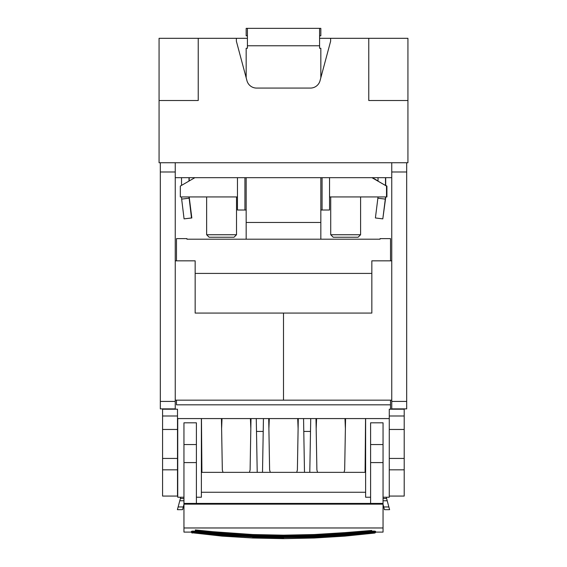 <?xml version="1.0" encoding="UTF-8"?>
<svg xmlns="http://www.w3.org/2000/svg" width="567" height="567" viewBox="0 0 567 567"><rect width="100%" height="100%" fill="white"/><g stroke="black" fill="none" stroke-linecap="round" stroke-linejoin="round"><path stroke-width="0.85" d="M176.486 404.824L176.486 400.167L176.486 404.824L390.514 404.824L390.514 400.167M162.573 429.46L162.573 409.204L177.499 409.204L177.499 429.46L162.573 429.46L162.573 496.068L177.499 496.068L177.499 469.823L162.573 469.823M162.573 458.434L177.499 458.434L177.499 429.46M177.499 458.434L177.499 469.823M177.499 418.574L389.274 418.574L389.267 497.238L383.044 497.238M390.514 409.204L390.514 404.824M176.486 260.841L176.486 238.622L186.94 238.622L186.94 239.203L380.06 239.203L380.06 238.622L380.06 239.203M380.06 238.622L390.514 238.622L390.514 260.841M186.94 239.203L186.94 238.622M389.274 469.823L389.274 496.068L404.207 496.068L404.207 429.46L389.274 429.46L389.274 469.823L404.207 469.823M389.274 415.994L404.207 415.994L404.207 409.204L389.274 409.204L389.274 429.46M404.207 415.994L404.207 429.46M180.731 497.238L177.4 509.676L178.13 506.962L183.283 506.962L183.956 504.446M183.283 506.962L182.553 509.676L177.4 509.676L182.553 509.676M201.377 418.574L201.377 497.238L196.395 497.238M183.956 497.238L177.733 497.238L177.733 418.574M201.916 472.354L201.448 418.574L201.916 472.354L365.084 472.354L365.552 418.574L365.084 472.354M183.956 462.587L183.956 422.812L196.395 422.812L196.395 503.418L183.956 503.418L183.956 462.587L196.395 462.587M263.216 431.437L256.497 431.437M310.503 431.437L303.784 431.437M316.584 418.574L316.173 428.652M345.395 428.652L344.984 418.574M222.016 418.574L221.605 428.652M250.827 428.652L250.416 418.574M269.297 418.574L268.893 428.652M298.107 428.652L297.703 418.574M365.623 492.262L201.377 492.262M344.006 472.354L344.672 469.951L345.565 418.574M315.996 418.574L316.896 469.951L317.563 472.354M309.788 472.354L310.73 418.574M304.493 472.354L303.558 418.574M296.718 472.354L297.384 469.951L298.285 418.574M268.715 418.574L269.616 469.951L270.282 472.354M262.507 472.354L263.442 418.574M256.27 418.574L257.212 472.354M251.004 418.574L250.104 469.951L249.437 472.354M221.435 418.574L222.328 469.951L222.994 472.354M365.623 418.574L365.623 497.238L370.605 497.238M183.956 527.969L183.956 504.148L196.395 504.148L196.395 503.418L370.605 503.425L370.605 422.812L383.044 422.812L383.044 527.969L183.956 527.969L183.956 532.108L191.341 532.108M386.269 497.238L386.623 498.556L383.044 498.556M384.447 509.676L389.6 509.676L388.87 506.962L389.6 509.676L384.447 509.676L383.044 504.446M383.044 500.767L387.211 500.767L386.623 498.556M387.211 500.767L388.87 506.962L383.717 506.962M183.956 504.148L183.956 503.418M196.395 504.148L383.044 504.148M383.044 527.969L383.044 532.108L375.659 532.108M370.605 504.148L370.605 503.418L383.044 503.418M160.312 408.871L160.312 401.422L175.246 401.422L175.246 408.871L160.312 408.871M247.418 38.308L159.072 38.308L159.072 162.736L160.312 162.736L160.312 401.422M160.312 171.992L175.246 171.992L175.246 401.422M160.312 162.736L175.246 162.736L175.246 171.992M175.246 162.736L406.688 162.736L406.688 408.871L391.754 408.871L391.754 401.422L406.688 401.422M391.754 162.736L391.754 171.992L406.688 171.992M391.754 171.992L391.754 401.422M175.246 260.841L195.161 260.841L195.161 313.076L283.5 313.076L283.5 400.167L283.5 313.076L371.839 313.076L371.839 260.841L391.754 260.841M391.754 400.167L175.246 400.167M175.246 177.669L391.754 177.669M345.572 234.745L330.724 234.745L333.212 237.233L358.096 237.233L360.591 234.745L345.572 234.745M385.695 185.381L386.914 186.082L386.914 196.933L329.54 196.933M378.033 180.958L372.342 177.669M386.914 186.082L385.695 185.402M386.609 196.933L386.871 186.082M386.822 189.47L386.822 196.933M386.517 196.933L386.517 186.082L371.945 177.669M386.609 189.47L386.517 186.082M386.559 186.082L371.987 177.669M378.033 180.979L372.299 177.669M189.066 198.195L181.653 199.109L184.077 218.869L191.49 217.962L189.002 196.933M189.201 177.669L189.201 180.958M184.077 218.869L191.83 217.962L189.201 197.103M181.532 177.669L181.532 185.381M181.532 196.933L181.723 199.102M189.002 177.669L189.002 181.071M221.491 234.745L206.643 234.745L209.131 237.233L234.022 237.233L236.51 234.745L221.491 234.745M237.46 196.933L180.32 196.933L180.32 186.082L194.892 177.669M385.695 177.669L385.695 185.586M385.695 196.933L385.695 197.564L385.496 196.933M385.496 177.669L385.496 185.473M378.033 177.669L378.033 181.156M378.033 196.933L375.404 217.962L382.81 218.869L385.496 197.564M385.695 197.564L382.81 218.869M385.312 199.109L377.898 198.195M377.828 198.195L385.234 199.109M247.418 35.813L246.17 35.813L246.17 28.35L247.418 28.35L247.418 48.259L246.17 48.259L246.17 77.778M247.418 45.771L319.582 45.771L319.582 28.35L247.418 28.35M319.582 28.35L320.83 28.35L320.83 35.813L319.582 35.813M319.582 45.771L319.582 48.259L320.83 48.259L320.83 77.778M320.83 177.669L320.83 239.203M246.17 177.669L246.17 239.203M237.46 177.669L237.46 210.017L246.17 210.017M244.93 177.669L244.93 210.017M320.83 210.017L329.54 210.017L329.54 177.669M322.07 177.669L322.07 210.017M406.688 162.736L407.928 162.736L407.928 100.522L368.77 100.522L368.77 38.308L407.928 38.308L407.928 100.522M368.77 38.308L330.625 38.308L330.625 41.221L320.043 80.698A9.958 9.958 0 0 1 310.433 88.076L256.567 88.076A9.958 9.958 0 0 1 246.957 80.698L236.375 41.221L236.375 38.308L236.375 41.221M198.23 38.308L198.23 100.522L159.072 100.522M319.582 38.308L330.625 38.308L330.625 41.221M191.341 532.193L191.922 531.236L193.29 531.081L222.229 534.086L239.246 535.191L195.154 531.378L224.539 533.334L195.246 530.45L252.776 534.532L283.5 535.17L314.224 534.532L344.899 532.633L342.461 533.334L327.705 534.383L283.5 535.695L253.995 535.106L224.539 533.334L239.246 535.191L252.832 535.992L283.5 536.623L314.168 535.992L327.754 535.191L283.5 536.502L239.246 535.191L239.295 534.383L252.776 534.532L253.995 535.106L283.5 536.502L283.5 535.17M222.229 534.086L222.172 534.766L252.832 535.992L252.769 537.736L283.5 538.374L283.5 537.615L252.769 536.984L222.144 535.092L195.154 531.378L195.076 532.037L222.172 534.766L252.811 536.658L283.5 537.289L314.189 536.658L314.168 535.992L344.828 534.766L327.754 535.191L344.771 534.086L371.846 531.251L327.754 535.191L313.005 535.106L312.984 534.575M191.419 531.322L191.674 531.981L193.382 531.896L193.29 531.251L192.504 531.045M195.31 529.925L222.101 532.633L224.539 533.334L224.582 532.824L239.295 534.383M192.135 531.881L191.922 531.236L193.382 531.896L192.135 531.881L192.298 532.307L195.076 532.037L222.144 535.092L222.08 535.843L252.754 538.019L283.5 538.65L314.231 537.736L344.92 535.843L371.966 532.356L344.856 535.092L344.92 535.843L374.709 532.789L374.702 532.307L344.942 536.12L374.702 533.065L375.659 532.193M191.433 532.207L192.291 532.789L191.667 532.739L191.674 531.981L192.291 532.789L222.058 536.12L252.754 538.019M192.291 532.789L222.058 536.12M222.172 534.766L253.995 535.106L254.016 534.575M283.5 538.65L314.246 538.019L314.189 536.658L344.856 535.092L314.231 536.984L283.5 537.615L283.5 536.623M193.687 532.236L195.076 532.037L193.29 531.251M191.667 532.739L192.298 533.065M373.313 532.236L373.71 531.081L373.072 531.123L371.846 531.378L373.71 531.251L371.924 532.037L373.313 532.236L344.92 535.843L374.865 531.881L374.702 532.307L371.966 532.356L371.846 531.378L344.828 534.766L373.618 531.896L375.581 532.059L375.333 532.739L375.078 531.236L373.072 531.123L342.461 533.334L342.418 532.824L327.705 534.383L314.224 534.532L313.005 535.106L283.5 536.502M373.71 531.251L374.496 531.045M314.246 538.019L344.942 536.12M344.828 534.766L344.771 534.086M374.865 531.881L375.078 531.236L373.618 531.896L374.333 532.215M374.702 532.307L375.581 531.322M374.709 532.789L375.567 532.207M374.702 533.065L375.333 532.739M344.899 532.633L371.754 530.45L327.754 535.191L327.705 534.383M162.573 415.994L177.499 415.994M195.161 273.414L371.839 273.414M389.274 458.434L404.207 458.434M179.789 500.767L183.956 500.767M180.377 498.556L183.956 498.556M183.956 444.556L196.395 444.556M370.605 444.556L383.044 444.556M370.605 462.587L383.044 462.587M246.17 222.462L320.83 222.462M222.08 535.843L192.298 532.307L222.144 535.092M330.724 196.933L330.724 234.745M360.591 196.933L360.591 234.745M206.643 196.933L206.643 234.745M236.51 196.933L236.51 234.745"/></g></svg>
